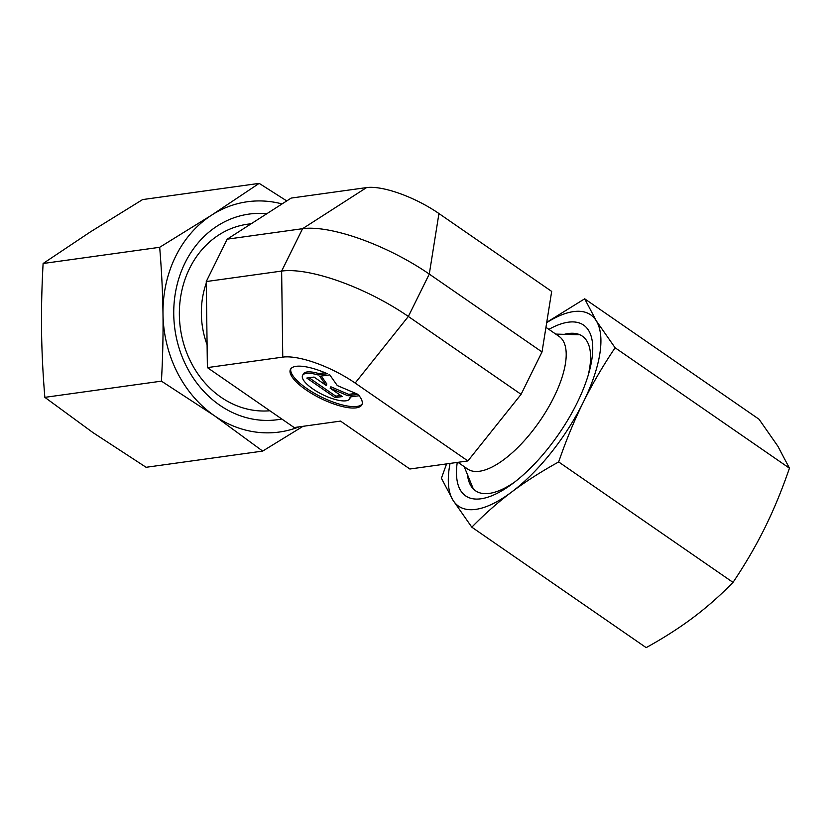 <?xml version="1.0" encoding="UTF-8"?>
<svg xmlns="http://www.w3.org/2000/svg" width="831" height="831" viewBox="0 0 831 831"><rect width="100%" height="100%" fill="white"/><g stroke="black" fill="none" stroke-linecap="round" stroke-linejoin="round"><path stroke-width="1.25" d="M206.285 283.07A80.545 69.316 82.1 0 0 207.085 344.761M457.933 462.316L467.562 468.975A80.545 32.18 -55.4 0 0 553.965 397.052A80.545 32.18 -55.4 0 0 559.118 336.43L545.946 327.331M318.128 374.989A26.301 8.3 -153.7 0 0 302.567 375.435A26.301 8.3 -153.7 0 0 334.176 399.202A26.301 8.3 -153.7 0 0 349.737 398.745A26.301 8.3 -153.7 0 0 349.986 397L359.127 395.733A39.857 12.579 26.3 0 1 361.88 404.749A39.857 12.579 26.3 0 1 330.987 402.931A39.857 12.579 26.3 0 1 293.177 378.458A39.857 12.579 26.3 0 1 290.424 369.431A39.857 12.579 26.3 0 1 327.269 373.721L318.128 374.989L318.824 373.576L324.973 372.724M302.567 375.435L303.273 374.023A26.301 8.3 26.3 0 1 318.824 373.576M290.84 368.767A39.857 12.579 -153.7 0 0 293.873 377.045A39.857 12.579 -153.7 0 0 330.561 401.082A39.857 12.579 -153.7 0 0 362.16 404.011M319.717 376.266L329.762 374.864L337.282 385.542L358.026 394.382L347.971 395.785L330.156 388.191L342.289 396.574L335.059 397.582L306.795 378.063L314.035 377.056L326.168 385.439L319.717 376.266M321.254 376.048L326.863 384.026L326.168 385.439M309.08 377.741L335.755 396.169L340.71 395.483M335.059 397.582L335.755 396.169M330.156 388.191L330.852 386.779L348.667 394.372L355.699 393.395M347.971 395.785L348.667 394.372M350.599 396.917A26.301 8.3 26.3 0 1 350.433 397.332L349.737 398.745M340.533 421.099L409.87 469.006L467.895 460.935L521.079 394.341L542.02 351.96L551.68 291.411L438.945 213.536A57.526 18.157 26.3 0 0 366.544 187.598L291.172 198.079L227.206 239.172L206.265 281.553L207.386 367.603L294.174 427.55L340.533 421.099M366.544 187.598L302.577 228.691L281.636 271.072A100.676 31.775 26.3 0 1 408.343 316.466L521.079 394.341M206.265 281.553L281.636 271.072L282.758 357.122A57.526 18.157 26.3 0 1 355.159 383.06L467.895 460.935M227.206 239.172L302.577 228.691A100.676 31.775 26.3 0 1 429.284 274.085L542.02 351.96M282.758 357.122L207.386 367.603M251.118 223.809A93.965 80.877 82.1 0 0 189.624 268.33A93.965 80.877 82.1 0 0 193.031 366.118A93.965 80.877 82.1 0 0 269.878 410.763M266.876 213.692A103.792 89.333 82.1 0 0 185.074 262.814A103.792 89.333 82.1 0 0 191.192 374.812A103.792 89.333 82.1 0 0 281.792 419.001M262.679 451.088L146.1 467.292L93.051 432.66L44.853 397.353C42.932 374.251 41.83 352.053 41.55 330.769C41.28 309.475 41.799 287.048 43.108 263.5L90.423 231.88L142.6 199.585L259.179 183.371L211.863 214.99L159.677 247.295C161.598 270.387 162.699 292.585 162.99 313.879C163.26 335.173 162.741 357.6 161.432 381.149L214.481 415.78L262.679 451.088L303.024 426.313M282.052 203.938A116.247 100.052 82.1 0 0 211.863 214.99A116.247 100.052 82.1 0 0 175.673 256.322A116.247 100.052 82.1 0 0 162.99 313.879A116.247 100.052 82.1 0 0 214.481 415.78A116.247 100.052 82.1 0 0 299.077 426.864M43.108 263.5L159.677 247.295M286.757 200.915L259.179 183.371M44.853 397.353L161.432 381.149M467.448 474.594A93.965 37.54 -55.4 0 0 489.386 493.385A93.965 37.54 -55.4 0 0 494.289 492.336A93.965 37.54 -55.4 0 0 514.503 482.167M588.078 375.664A93.965 37.54 -55.4 0 0 590.426 353.154A93.965 37.54 -55.4 0 0 568.404 333.511A93.965 37.54 -55.4 0 0 564.332 334.332M457.247 462.41A103.792 41.467 -55.4 0 0 480.983 498.787A103.792 41.467 -55.4 0 0 511.678 484.296A103.792 41.467 -55.4 0 0 589.065 372.267A103.792 41.467 -55.4 0 0 568.259 322.199A103.792 41.467 -55.4 0 0 548.875 329.356M789.45 468.196C782.033 489.76 773.838 509.632 764.863 527.799C755.878 545.957 745.262 564.156 733.015 582.386L558.661 461.943C566.077 440.378 574.273 420.507 583.237 402.339C592.223 384.182 602.849 365.983 615.096 347.763L789.45 468.196L777.878 446.237L759.046 419.26L584.681 298.817L546.746 322.314M615.096 347.763L596.253 320.776A116.247 46.443 -55.4 0 0 573.494 311.604A116.247 46.443 -55.4 0 0 546.694 322.657M446.569 463.895L441.406 478.24L452.978 500.21A116.247 46.443 -55.4 0 0 475.748 509.382A116.247 46.443 -55.4 0 0 511.605 492.056C525.431 481.679 541.116 471.644 558.661 461.943M450.049 463.418A116.247 46.443 -55.4 0 0 452.978 500.21L471.821 527.186C484.535 514.15 497.8 502.433 511.605 492.056A116.247 46.443 -55.4 0 0 583.237 402.339A116.247 46.443 -55.4 0 0 596.253 320.776L584.681 298.817M733.015 582.386C720.3 595.422 707.036 607.129 693.231 617.516C679.405 627.893 663.72 637.928 646.175 647.629L471.821 527.186M355.159 383.06L408.343 316.466L429.284 274.085L438.945 213.536M464.186 466.638L473.348 488.971M555.731 334.093L579.872 334.768"/></g></svg>
